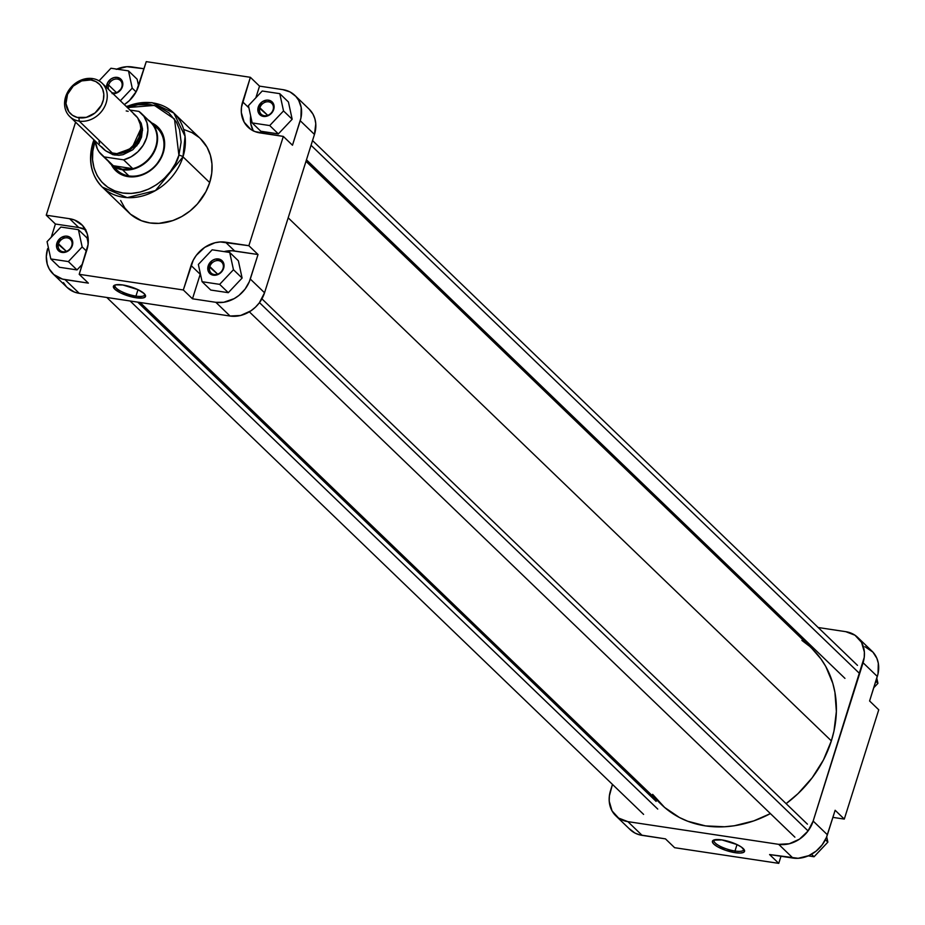 <?xml version="1.0" encoding="UTF-8"?>
<svg xmlns="http://www.w3.org/2000/svg" width="925" height="925" viewBox="0 0 925 925"><rect width="100%" height="100%" fill="white"/><g stroke="black" fill="none" stroke-linecap="round" stroke-linejoin="round"><path stroke-width="1.39" d="M734.993 851.012A15.552 4.348 -162.5 0 0 743.712 849.058A15.552 4.348 17.5 0 1 743.688 849.786A15.552 4.348 17.5 0 1 734.993 851.012L737.017 844.583L741.596 847.207L744.602 850.78L743.573 852.376L740.243 853.047L735.132 852.688L734.993 851.012A15.552 4.348 17.5 0 1 714.031 840.432A15.552 4.348 17.5 0 1 714.435 839.831A15.552 4.348 -162.5 0 0 719.292 845.832A15.552 4.348 -162.5 0 0 734.993 851.012L735.132 852.688L725.847 850.376L717.453 846.699L713.799 844.074L712.377 841.796L713.406 840.201L721.847 839.9A16.835 4.706 17.5 0 1 744.267 849.832A16.835 4.706 17.5 0 1 735.132 852.688A16.835 4.706 17.5 0 1 717.326 846.618A16.835 4.706 17.5 0 1 713.533 840.143A16.835 4.706 17.5 0 1 721.847 839.9L737.017 844.571L734.993 851.012M629.162 828.603L634.955 833.055L639.614 834.836L665.468 838.871L674.626 847.693L778.746 863.36L769.588 854.55L798.159 858.296L808.774 855.648L816.093 851.139L822.152 844.883L826.441 837.426L835.136 810.265L844.294 819.087L878.75 709.799L869.593 700.977L878.033 673.782L878.299 663.19L876.877 658.334L872.934 652.137L864.887 646.668M857.764 637.464L872.021 651.188A29.681 24.836 -46.1 0 1 877.316 676.464L863.071 662.739L813.156 821.065L827.401 834.778L835.136 810.265L844.294 819.087L832.893 817.376L844.294 819.087L878.75 709.799L869.593 700.977L877.316 676.464L863.071 662.739A29.681 24.836 133.9 0 0 857.764 637.464A29.681 24.836 133.9 0 0 845.751 631.671L818.186 627.52L845.751 631.671L855.001 635.232L861.545 642.378L864.378 652.044L864.239 657.363L813.156 821.065L807.907 831.159L799.512 839.137L789.256 843.762L778.688 844.34L627.855 821.631L618.605 818.07L612.061 810.913L609.228 801.258L609.367 795.939L612.466 784.423L610.535 790.563A29.681 24.836 133.9 0 0 615.842 815.838L630.087 829.552A29.681 24.836 -46.1 0 0 642.112 835.356L665.468 838.871L674.626 847.693L778.746 863.36L780.989 856.261L778.746 863.36L769.588 854.55L792.945 858.065L778.688 844.34L627.855 821.631L642.112 835.356L627.855 821.631A29.681 24.836 133.9 0 1 615.842 815.838M618.536 765.183L619.01 763.68L618.536 765.183M784.909 622.513L787.314 622.872L784.909 622.513M778.688 844.34L792.945 858.065A29.681 24.836 -46.1 0 0 827.401 834.778L813.156 821.065A29.681 24.836 133.9 0 1 778.688 844.34M876.796 678.118L877.929 683.332L873.755 687.749L877.929 683.332L875.802 681.286L877.929 683.332L876.796 678.118M826.696 836.778L827.863 842.132L814.058 856.758L808.23 855.879L814.058 856.758L811.479 854.272L814.058 856.758L827.863 842.132L825.378 839.738L827.863 842.132L826.696 836.778M811.907 648.506L820.972 658.958L825.794 666.532L832.812 683.344L834.94 692.42L836.373 711.464L833.968 731.085L831.355 740.879L288.184 217.814L831.355 740.879A108.387 90.696 -46.1 0 0 811.988 648.575L305.99 161.32M831.355 740.879L823.435 759.968L812.185 777.775L798.032 793.627L786.111 803.652A108.387 90.696 -46.1 0 0 831.355 740.879M140.091 302.487L661.618 804.715A108.387 90.696 -46.1 0 0 770.409 813.595L753.782 820.891L734.311 825.759L724.564 826.765L705.509 825.898L687.668 821.215L679.413 817.492L664.636 807.467L652.634 794.344M801.894 640.401L808.97 645.835M106.548 87.482A8.868 7.423 133.9 0 1 106.953 84.348L108.583 85.007A7.585 6.348 -46.1 0 0 108.641 89.494A7.585 6.348 133.9 0 1 108.583 85.007L116.434 92.569L108.583 85.007A7.585 6.348 133.9 0 1 113.821 79.481A7.585 6.348 133.9 0 1 120.458 80.544A7.585 6.348 133.9 0 1 121.811 86.996L122.424 86.672A8.868 7.423 133.9 0 1 113.023 93.714M111.96 92.685A7.585 6.348 -46.1 0 0 121.811 86.996A7.585 6.348 133.9 0 1 111.96 92.685M259.867 107.786A7.585 6.348 -46.1 0 0 264.296 115.718A7.585 6.348 -46.1 0 0 273.095 109.774L273.707 109.451A8.868 7.423 133.9 0 1 263.417 116.411A8.868 7.423 133.9 0 1 258.237 107.127L267.73 115.348L259.867 107.786A7.585 6.348 133.9 0 1 265.117 102.247A7.585 6.348 133.9 0 1 271.742 103.311A7.585 6.348 133.9 0 1 273.095 109.774A7.585 6.348 133.9 0 1 267.857 115.301A7.585 6.348 133.9 0 1 261.22 114.237A7.585 6.348 133.9 0 1 259.867 107.786L258.237 107.127L262.307 101.715L266.978 100.097L269.996 100.547L273.257 103.369L274.066 107.843L272.147 112.468L269.637 114.85L264.966 116.481L260.642 115.348L258.121 111.832L258.237 107.127A8.868 7.423 133.9 0 1 268.539 100.166A8.868 7.423 133.9 0 1 273.707 109.451L273.095 109.774A7.585 6.348 -46.1 0 0 268.666 101.831A7.585 6.348 -46.1 0 0 259.867 107.786M209.802 266.573A7.585 6.348 -46.1 0 0 214.23 274.517A7.585 6.348 -46.1 0 0 223.029 268.562L223.642 268.25A8.868 7.423 133.9 0 1 213.34 275.199A8.868 7.423 133.9 0 1 208.171 265.914L217.664 274.147L209.802 266.573A7.585 6.348 133.9 0 1 215.051 261.047A7.585 6.348 133.9 0 1 221.676 262.11A7.585 6.348 133.9 0 1 223.029 268.562A7.585 6.348 133.9 0 1 217.78 274.101A7.585 6.348 133.9 0 1 211.154 273.037A7.585 6.348 133.9 0 1 209.802 266.573L208.171 265.914L212.241 260.515L215.305 259.127L219.93 259.347L223.191 262.157L224 266.643L222.081 271.268L219.572 273.65L214.901 275.28L210.576 274.135L208.044 270.62L208.171 265.914A8.868 7.423 133.9 0 1 218.462 258.954A8.868 7.423 133.9 0 1 223.642 268.25L223.029 268.562A7.585 6.348 -46.1 0 0 218.601 260.63A7.585 6.348 -46.1 0 0 209.802 266.573M58.518 243.807A7.585 6.348 -46.1 0 0 62.935 251.739A7.585 6.348 -46.1 0 0 71.745 245.796L72.358 245.472A8.868 7.423 133.9 0 1 62.056 252.433A8.868 7.423 133.9 0 1 56.876 243.148L66.369 251.369L58.518 243.807A7.585 6.348 133.9 0 1 63.756 238.268A7.585 6.348 133.9 0 1 70.381 239.332A7.585 6.348 133.9 0 1 71.745 245.796A7.585 6.348 133.9 0 1 66.496 251.323A7.585 6.348 133.9 0 1 59.871 250.259A7.585 6.348 133.9 0 1 58.518 243.807L56.876 243.148L60.957 237.737L65.617 236.118L68.647 236.569L71.052 238.199L72.751 242.281L71.711 247.033L68.277 250.872L63.617 252.502L59.293 251.369L56.76 247.854L56.876 243.148A8.868 7.423 133.9 0 1 67.178 236.187A8.868 7.423 133.9 0 1 72.358 245.472L71.745 245.796A7.585 6.348 -46.1 0 0 67.317 237.852A7.585 6.348 -46.1 0 0 58.518 243.807M114.307 166.824A29.033 24.293 -46.1 0 0 140.126 175.126A29.033 24.293 -46.1 0 0 162.638 153.157L163.251 152.833A30.317 25.368 133.9 0 1 138.23 176.178A30.317 25.368 133.9 0 1 111.382 164.685L114.827 169.726L118.585 172.987L125.488 176.097L130.679 176.872L136.102 176.583L144.219 174.154L151.688 169.541L156.001 165.448L162.268 155.539L164.453 147.341L164.592 141.907L163.656 136.738L160.349 129.916L156.984 126.239L151.665 122.863A30.317 25.368 133.9 0 1 163.251 152.833L162.638 153.157A29.033 24.293 133.9 0 1 142.554 174.328A29.033 24.293 133.9 0 1 117.163 170.258L110.769 164.095A29.033 24.293 133.9 0 1 108.398 161.355A29.033 24.293 -46.1 0 0 122.528 169.772L128.922 175.923L122.528 169.772A29.033 24.293 -46.1 0 0 154.151 152.035A29.033 24.293 -46.1 0 0 148.22 119.996A29.033 24.293 133.9 0 1 151.052 122.273A29.033 24.293 133.9 0 1 153.111 153.897A29.033 24.293 133.9 0 1 122.528 169.772L122.528 169.772A29.033 24.293 133.9 0 1 110.769 164.095M115.405 284.923A15.552 4.348 -162.5 0 0 120.262 290.924A15.552 4.348 -162.5 0 0 135.963 296.104L136.102 297.781A16.835 4.706 17.5 0 1 118.296 291.71A16.835 4.706 17.5 0 1 114.503 285.235A16.835 4.706 17.5 0 1 122.817 284.981L137.987 289.664L144.15 293.595L145.364 296.775L143.144 297.931L136.102 297.781L120.932 293.098L114.769 289.167L113.555 285.987L115.775 284.831L122.817 284.981A16.835 4.706 17.5 0 1 145.237 294.913A16.835 4.706 17.5 0 1 136.102 297.781L135.963 296.104A15.552 4.348 17.5 0 1 115.001 285.524A15.552 4.348 17.5 0 1 115.405 284.923M93.922 139.814L92.893 142.774C87.84 160.476 90.985 175.276 102.363 187.162L127.222 197.638L155.458 190.596L182.988 156.834A51.488 43.082 133.9 0 1 147.376 194.389A51.488 43.082 133.9 0 1 102.363 187.162L129.072 212.889A51.488 43.082 -46.1 0 0 174.085 220.115A51.488 43.082 -46.1 0 0 209.698 182.572L182.988 156.834A3.226 0.902 -162.5 0 0 178.895 155.192L181.127 142.092L179.542 129.569L176.421 122.088L168.928 112.873L158.672 106.745L150.729 104.664L137.906 104.733L127.407 107.566L154.475 105.415L174.513 119.047L178.895 155.192C176.513 168.373 154.221 197.129 122.863 193.036C91.899 187.752 88.927 155.192 94.697 142.519L95.194 141.028L94.697 142.519A3.226 0.902 -162.5 0 0 92.893 142.762A3.226 0.902 17.5 0 1 94.697 142.519L92.789 151.261L92.569 159.909L94.049 168.13L97.171 175.623L101.819 182.075L107.82 187.255L114.92 190.955L122.863 193.036L131.35 193.429L140.033 192.099L148.601 189.116L156.718 184.584L164.06 178.675L170.362 171.622L175.368 163.69L178.895 155.192A3.226 0.902 17.5 0 1 182.988 156.834L185.058 136.299L173.784 113A51.488 43.082 133.9 0 1 182.988 156.834L209.698 182.572A51.488 43.082 -46.1 0 0 200.494 138.727L173.784 113L151.943 102.617L126.147 106.352M102.363 187.162A51.488 43.082 133.9 0 1 93.159 143.317A3.226 0.902 17.5 0 1 92.893 142.762M137.987 289.675L135.963 296.104L137.987 289.675M93.159 143.317A51.488 43.082 133.9 0 1 94.269 140.138M126.482 106.676A51.488 43.082 133.9 0 1 173.784 113M67.167 287.467L74.37 292.046L79.249 293.329L230.094 316.038L240.65 315.46L250.906 310.835L255.427 307.204L259.301 302.868L264.55 292.762L250.293 279.038L258.029 254.525L249.334 281.686L245.044 289.143L238.985 295.399L234.21 298.625L223.723 302.278L215.837 302.313L192.481 298.798L183.323 289.976L191.047 265.463A29.681 24.836 133.9 0 1 225.503 242.188L234.673 251.01A29.681 24.836 -46.1 0 0 224.047 251.6L232.094 250.756L258.029 254.525L248.871 245.703L283.327 136.414L259.971 132.899A29.681 24.836 133.9 0 1 247.946 127.095A29.681 24.836 133.9 0 1 242.651 101.819L250.374 77.307L259.532 86.129L282.888 89.644L259.532 86.129L255.867 97.749L259.532 86.129L250.374 77.307L146.254 61.64L138.519 86.152A29.681 24.836 133.9 0 1 124.32 104.594L129.396 100.594L136.357 91.378L146.254 61.64L250.374 77.307L241.471 107.196L241.333 112.526L244.165 122.181L250.71 129.338L255.08 131.616L283.327 136.414L248.871 245.703L220.289 241.945L214.947 242.766L204.691 247.391L196.297 255.358L193.221 260.237L183.323 289.976L79.203 274.309L88.106 244.408L87.332 234.037L82.545 225.457L74.497 220L69.606 218.716L78.764 227.538L55.407 224.023L51.245 237.251L55.407 224.023L78.764 227.538L85.909 229.839M85.516 229.643A29.681 24.836 -46.1 0 0 78.764 227.538L69.606 218.716L46.25 215.201L69.606 218.716A29.681 24.836 133.9 0 1 81.62 224.521A29.681 24.836 133.9 0 1 86.927 249.785L79.203 274.309L88.361 283.131L62.507 279.096L53.812 274.563L49.21 268.897L47.279 264.296L46.308 256.595L47.684 248.536A29.681 24.836 133.9 0 0 52.979 273.812A29.681 24.836 133.9 0 0 65.004 279.616L79.249 293.329L230.094 316.038L215.837 302.313L192.481 298.798L200.378 273.765A29.681 24.836 -46.1 0 0 200.216 274.286L192.481 298.798L183.323 289.976L79.203 274.309L88.361 283.131L65.004 279.616L79.249 293.329A29.681 24.836 -46.1 0 1 67.236 287.536L52.979 273.812M88.222 243.287L87.077 238.014L88.222 243.287M59.466 267.267L77.018 269.915L82.371 264.226L77.018 269.915L68.369 261.578L82.163 246.952L78.417 229.677L60.877 227.041L47.071 241.668L50.817 258.942L68.369 261.578L82.163 246.952L86.511 251.126L82.163 246.952L78.417 229.677L87.077 238.014L78.417 229.677L60.877 227.041L47.071 241.668L50.817 258.942L59.466 267.267L50.817 258.942L68.369 261.578L77.018 269.915L59.466 267.267M242.107 278.055L238.361 260.781L242.107 278.055L228.302 292.682L242.107 278.055L233.458 269.718L229.712 252.456L212.16 249.808L198.355 264.434L202.101 281.709L219.653 284.357L233.458 269.718L242.107 278.055M210.75 290.045L228.302 292.682L219.653 284.357L233.458 269.718L229.712 252.456L238.361 260.781L229.712 252.456L212.16 249.808L198.355 264.434L202.101 281.709L210.75 290.045L202.101 281.709L219.653 284.357L228.302 292.682L210.75 290.045M253.334 131.003L250.825 123.915L250.652 115.891A29.681 24.836 -46.1 0 0 253.219 130.795M294.913 95.448A29.681 24.836 133.9 0 1 300.22 120.713L314.465 134.437L264.55 292.762L314.465 134.437A29.681 24.836 -46.1 0 0 309.158 109.162L294.913 95.448A29.681 24.836 133.9 0 0 282.888 89.644L290.045 91.945L295.838 96.397L298.694 100.362L301.192 107.45L300.926 118.03L292.485 145.237L300.22 120.713L314.465 134.437L315.772 123.742L314.858 118.689L312.939 114.087L309.089 109.092M292.173 119.256L288.427 101.993L292.173 119.256L278.367 133.894L292.173 119.256L283.524 110.931L279.778 93.656L262.226 91.02L248.432 105.647L252.167 122.921L269.718 125.557L283.524 110.931L292.173 119.256M260.827 131.246L278.367 133.894L269.718 125.557L283.524 110.931L279.778 93.656L288.427 101.993L279.778 93.656L262.226 91.02L248.432 105.647L252.167 122.921L260.827 131.246L252.167 122.921L269.718 125.557L278.367 133.894L260.827 131.246M116.226 69.352L126.841 66.704L144.011 68.739L132.055 66.935A29.681 24.836 133.9 0 0 116.77 69.121M138.6 85.921L137.143 79.215L138.6 85.921M151.052 122.273L157.447 128.436A29.033 24.293 133.9 0 1 162.638 153.157A29.033 24.293 -46.1 0 0 153.908 125.707M46.25 215.201L75.584 122.158L46.25 215.201L55.407 224.023L46.25 215.201M120.643 200.482L124.806 207.963L130.506 214.195L141.444 220.728L149.919 222.948L158.973 223.364L172.848 220.566L181.786 216.542L190.076 210.935L197.395 203.997L205.94 191.637L209.698 182.572L211.733 173.241L211.975 164.014L210.391 155.238L207.061 147.248L200.459 138.692M199.072 137.42L192.053 132.657L183.983 129.558M63.455 282.622L66.311 286.588M283.327 136.414L292.485 145.237L283.327 136.414M264.55 292.762L250.293 279.038A29.681 24.836 133.9 0 1 215.837 302.313L230.094 316.038A29.681 24.836 -46.1 0 0 264.55 292.762M242.651 101.819L248.906 107.855L242.651 101.819M191.047 265.463L200.216 274.286L191.047 265.463M248.871 245.703L258.029 254.525L234.673 251.01L225.503 242.188L248.871 245.703M144.67 294.15A15.552 4.348 17.5 0 1 144.658 294.878A15.552 4.348 17.5 0 1 135.963 296.104A15.552 4.348 -162.5 0 0 144.67 294.15M132.229 88.152L128.494 70.878L110.942 68.242L99.044 80.845L110.942 68.242L128.494 70.878L137.143 79.215L128.494 70.878L132.229 88.152L136.091 91.876L132.229 88.152L120.343 100.756L132.229 88.152M106.56 87.54L107.601 82.787L111.023 78.949L114.087 77.561L117.244 77.388L121.117 79.411L122.817 83.481L121.776 88.245L116.862 92.916L112.122 93.633M108.583 85.007L106.953 84.348A8.868 7.423 133.9 0 1 117.244 77.388A8.868 7.423 133.9 0 1 122.424 86.672L121.811 86.996A7.585 6.348 -46.1 0 0 117.382 79.064A7.585 6.348 -46.1 0 0 108.583 85.007M311.043 145.283L859.105 673.053L311.043 145.283M259.474 302.637L808.08 830.928L259.474 302.637M130.136 300.995L657.744 809.074L130.136 300.995M114.92 153.654A1.295 0.613 -81.4 0 1 114.92 155.123L105.959 150.937L112.989 154.729L118.943 155.308L123.071 154.672L132.784 149.781L138.727 143.121L141.513 137.154L142.519 128.899L141.167 123.175L137.721 117.961L142.577 130.228L136.819 145.78L114.92 155.123A1.295 0.613 98.6 0 0 114.92 153.654M69.791 116.573L103.38 148.925A23.229 19.437 -46.1 0 0 112.792 153.458L79.203 121.117A23.229 19.437 133.9 0 1 69.791 116.573A23.229 19.437 133.9 0 1 68.138 91.274A23.229 19.437 133.9 0 1 92.616 78.579L90.847 79.966A20.639 17.274 133.9 0 1 102.895 101.577A20.639 17.274 133.9 0 1 78.926 117.764L79.203 121.117A23.229 19.437 -46.1 0 0 106.167 102.895A23.229 19.437 -46.1 0 0 92.616 78.579A23.229 19.437 133.9 0 1 102.016 83.111A23.229 19.437 133.9 0 1 103.669 108.422A23.229 19.437 133.9 0 1 79.203 121.117L112.792 153.458A23.229 19.437 -46.1 0 0 137.258 140.762A23.229 19.437 -46.1 0 0 135.605 115.463L102.016 83.111M148.058 120.215A28.71 24.027 133.9 0 1 155.735 146.74A28.71 24.027 133.9 0 1 132.795 168.662A28.71 24.027 133.9 0 1 122.401 169.263A28.71 24.027 133.9 0 1 113.312 165.725L104.155 156.903A28.71 24.027 133.9 0 1 101.611 154.833A28.71 24.027 133.9 0 1 95.252 141.086L97.368 148.925L99.16 151.989L104.155 156.903L123.626 159.84L104.155 156.903L113.312 165.725A28.71 24.027 133.9 0 1 108.607 161.193M101.461 146.693L105.543 150.671L108.965 152.452L116.874 153.642A21.61 18.084 -46.1 0 0 140.831 128.783L131.893 148.208L116.885 153.642L123.129 152.382L129.084 149.387L135.651 143.144L139.004 137.305L140.831 128.933L140.068 122.909L137.536 117.683L133.443 113.706M101.611 154.833L110.78 163.656A28.71 24.027 -46.1 0 0 113.312 165.725L122.401 169.263L132.795 168.662A28.71 24.027 -46.1 0 0 155.111 148.532A28.71 24.027 -46.1 0 0 150.602 122.297L141.444 113.474A28.71 24.027 133.9 0 1 145.953 139.71A28.71 24.027 133.9 0 1 123.626 159.84L132.795 168.662L113.312 165.725L132.795 168.662L123.626 159.84L131.13 156.799L137.813 151.827L143.121 145.352L146.578 137.917L147.907 130.171L146.983 122.759L143.895 116.319L138.9 111.393A28.71 24.027 133.9 0 1 141.444 113.474M90.847 79.966L95.818 81.562L99.854 84.649L102.594 88.973L103.808 94.13L103.392 99.715L101.392 105.207L95.032 112.954L86.279 117.371L77.191 117.417L72.485 115.29L68.855 111.763L65.964 103.6L67.548 94.315L73.225 86.106L81.654 80.914L90.847 79.966L92.616 78.579A23.229 19.437 -46.1 0 0 65.64 96.79A23.229 19.437 -46.1 0 0 79.203 121.117L78.926 117.764A20.639 17.274 133.9 0 1 66.877 96.154A20.639 17.274 133.9 0 1 90.847 79.966M98.917 141.467L99.576 143.329M128.159 111.324L126.205 110.919M129.986 110.052L138.9 111.393L129.986 110.052M312.534 140.577L857.487 665.364M306.464 159.817L844.953 678.372M261.914 298.844L807.421 824.163M249.345 311.829L794.887 837.171M137.686 302.128L656.126 801.385M106.814 297.48L643.603 814.393"/></g></svg>
